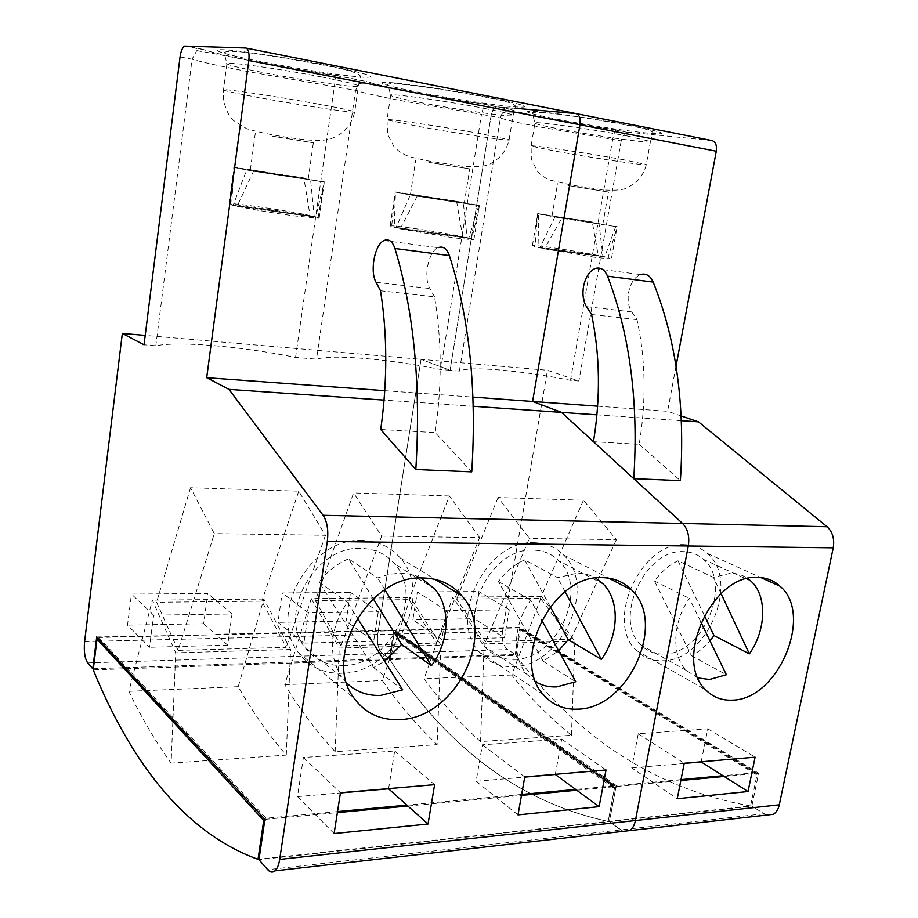 <?xml version="1.0" encoding="UTF-8"?>
<svg xmlns="http://www.w3.org/2000/svg" width="918" height="918" viewBox="0 0 918 918"><rect width="100%" height="100%" fill="white"/><g stroke="black" fill="none" stroke-linecap="round" stroke-linejoin="round"><path stroke-width="0.69" stroke-dasharray="4.59 3.44" d="M514.16 659.411C557.157 659.939 589.413 589.092 559.005 560.955C552.074 553.967 543.479 550.364 533.22 550.123C491.405 547.059 456.166 617.321 484.853 646.811C492.553 655.498 502.33 659.698 514.16 659.411M550.238 606.706L524.671 559.877L557.547 577.629L577.089 573.188C583.917 573.234 590.102 574.852 595.667 578.076M524.671 559.877C514.539 564.421 505.807 571.662 498.474 581.599L543.226 661.235L558.603 650.69M543.226 661.235L575.77 681.753M343.011 665.584C389.829 665.871 424.977 596.654 394.786 563.95C386.203 553.967 374.957 548.792 361.038 548.402C315.838 545.372 277.167 613.132 304.868 647.397C314.277 659.824 326.992 665.883 343.011 665.584M373.27 598.754L348.53 558.844L377.654 577.927L388.922 574.347L400.156 573.153C407.718 573.188 414.672 574.794 421.018 577.973M348.53 558.844C336.998 563.721 327.175 571.512 319.074 582.196L373.569 667.547L384.608 661.201M373.569 667.547L402.681 689.808M534.505 542.733C487.217 539.073 447.043 618.64 479.414 652.17C488.204 662.153 499.369 666.961 512.91 666.606C561.724 666.996 598.066 586.671 563.457 554.874C555.677 547.082 546.015 543.031 534.505 542.733M362.254 540.472C311.168 536.835 267.058 613.488 298.27 652.457C308.987 666.732 323.503 673.674 341.829 673.273C394.992 673.399 434.581 594.864 400.179 557.903C390.517 546.761 377.872 540.954 362.254 540.472M463.28 202.442L478.84 205.437L468.823 238.014L467.101 237.624L463.28 202.442L410.461 194.364L448.913 200.239L464.324 203.222L451.105 201.455L395.451 192.08L410.289 194.972L395.876 227.916L394.247 227.526L395.451 192.08M429.291 162.383L469.729 168.878L429.291 162.383M237.096 206.309L318.133 217.509L319.12 218.3L293.152 215.764C270.821 212.609 252.129 209.453 237.096 206.309L253.494 171.23L304.122 178.941L250.35 169.956L303.847 177.931L234.411 167.317L324.375 181.879L315.712 216.82L314.185 216.441L310.525 179.102M272.577 136.22L313.336 142.772L272.577 136.22M93.361 668.74L389.301 658.699L382.347 653.547C378.319 649.623 376.782 643.266 377.711 634.487L421.041 359.328L450.072 370.287L440.686 369.506C414.959 364.354 389.863 360.705 365.398 358.548C341.117 356.528 324.823 356.735 316.503 359.167L295.55 357.423C269.054 352.03 242.1 348.129 214.709 345.719C187.41 343.447 167.787 343.47 155.819 345.788L144.034 344.812M180.054 56.927L192.069 59.222L155.819 345.788M295.55 357.423L335.977 75.253C286.703 68.207 218.691 55.103 202.316 49.205L196.704 50.742L192.069 59.222C203.704 62.573 223.395 66.888 251.165 72.178L355.576 90.354L316.503 359.167M318.133 217.509L324.249 182.016L253.494 171.23M471.76 238.76L400.237 228.869L453.469 237.831L473.86 239.827L471.76 238.76L479.54 205.689L417.185 196.188L479.54 205.689M478.84 205.437L410.289 194.972M467.101 237.624L394.247 227.526M468.823 238.014L395.876 227.916M400.237 228.869L417.185 196.188M233.78 167.374L246.632 170.014L233.103 205.38L231.692 205.012L233.78 167.374L324.375 181.879M246.632 170.014L324.249 182.016M310.043 215.512C287.736 210.635 231.634 202.453 229.121 203.762L310.043 215.512L303.847 177.931M234.411 167.317L229.615 204.358M231.692 205.012L314.185 216.441M233.103 205.38L315.712 216.82M440.904 645.102L410.438 597.641L382.381 680.536C398.573 703.934 416.818 725.3 437.106 744.624L440.904 645.102L339.235 648.062L311.248 598.593L410.438 597.641M315.356 600.601L341.014 645.79L436.761 643.082L408.958 599.626L315.356 600.601L353.579 492.932L381.681 536.135L341.014 645.79M286.278 755.112L290.536 649.485L263.833 599.052L238.221 686.664C252.335 711.542 268.354 734.354 286.278 755.112L171.104 763.122L175.74 652.824L152.331 600.131L128.864 691.311C141.2 717.314 155.28 741.251 171.104 763.122M238.221 686.664L128.864 691.311M613.098 787.678L393.007 632.192L393.237 630.758L613.431 785.911L613.098 787.678L614.59 787.529L608.186 821.403C511.337 800.794 440.112 737.705 389.921 659.686L93.223 669.865M755.801 774.287L519.267 629.243L519.508 627.878L756.145 772.635L755.801 774.287L757.12 774.161L750.545 805.97L259.037 859.237M311.248 598.593L284.798 684.679C299.624 709.086 316.4 731.428 335.139 751.716L437.106 744.624M284.798 684.679L382.381 680.536M337.526 811.581L266.025 818.236L265.727 820.256L98.674 639.077L98.869 637.471L138.847 636.564L127.522 625.135L131.469 594.084L207.766 593.521L203.647 623.724L127.522 625.135M96.711 636.954L216.063 634.797L138.847 636.564L149.462 647.282L153.65 615.163L232.047 613.981L227.687 645.182L216.063 634.797L291.339 633.087L277.936 622.347L282.205 592.971L350.504 592.466L346.12 621.073L277.936 622.347M393.237 630.758L291.339 633.087L303.869 643.139L308.379 612.822L378.285 611.767L350.504 592.466M393.007 632.192L394.315 632.158L389.921 659.686L394.315 632.158L614.59 787.529L394.315 632.158L395.624 632.135L395.853 630.7L427.822 629.977L412.848 619.834L417.346 591.972L478.84 591.525L474.25 618.698L412.848 619.834M265.727 820.256L264.751 820.348M613.431 785.911L575.655 789.423M521.642 794.449L406.881 805.132M203.647 623.724L215.455 634.269L393.833 630.23L616.047 786.554L609.391 821.644L616.047 786.554L393.833 630.23L389.301 658.699L393.833 630.23L519.909 627.384L758.647 773.231L751.831 806.188L258.968 859.684M378.285 611.767L373.649 641.269L346.12 621.073M576.745 790.226L654.029 783.008L677.255 798.717M555.321 774.31L561.701 739.174L482.398 744.796L476.109 781.287L518.004 814.886M407.856 806.015L521.47 795.39M388.612 788.608L394.683 751.016L303.388 757.499L297.489 796.617L334.106 833.555M264.9 819.372L337.365 812.602M98.869 637.471L266.025 818.236M535.894 681.971L526.691 674.156C511.705 657.242 513.323 623.655 530.707 600.2L541.689 620.075M346.774 683.107L341.507 676.945C327.657 654.064 329.608 629.174 347.371 602.254L357.309 617.998M384.78 390.678L473.022 397.115M473.309 406.284L384.08 400.11M84.605 641.567L377.711 634.487C376.782 643.266 378.319 649.623 382.347 653.547L389.301 658.699L515.205 654.431L507.631 649.565C503.236 645.847 501.515 639.823 502.467 631.481L377.711 634.487L421.041 359.328L145.216 335.403M380.729 429.498L435.189 432.619L471.76 471.852M623.173 831.341L609.391 821.644L620.568 829.918C623.735 832.178 626.787 832.408 629.737 830.595M576.47 113.671L496.661 106.878C493.884 108.003 491.991 111.101 490.992 116.15L450.072 370.287L490.992 116.15C491.991 111.101 493.884 108.003 496.661 106.878L515.101 108.278M380.511 290.754L434.524 296.835C441.868 339.958 442.086 385.216 435.189 432.619M384.068 240.527L438.07 247.699C428.339 251.394 423.152 277.638 429.888 288.539L434.524 296.835M335.931 75.574L364.216 81.082L358.72 83.825L355.576 90.354C363.413 92.925 379.639 96.551 404.241 101.232L481.491 114.337L440.686 369.506M303.388 757.499L340.463 792.739M394.683 751.016L434.616 784.66M297.489 796.617L340.44 792.934M482.398 744.796L524.763 776.926M561.701 739.174L606.029 769.961M476.109 781.287L524.729 777.11M232.047 613.981L207.766 593.521M153.65 615.163L131.469 594.084M227.687 645.182L149.462 647.282M308.379 612.822L282.205 592.971M373.649 641.269L303.869 643.139M319.074 582.196L347.371 602.254M384.906 589.758L377.654 577.927M498.474 581.599L530.707 600.2M565.063 591.662L557.547 577.629M364.216 81.082L335.977 75.253M616.334 129.886L615.921 130.104C614.773 131.274 613.694 134.349 612.696 139.329L621.188 140.947C622.22 136.185 624.229 133.305 627.212 132.295L616.334 129.886C569.16 122.989 514.895 112.524 510.97 109.357L509.157 109.311L501.676 114.348L500.413 117.94L481.491 114.337L484.279 104.159C436.027 97.17 375.462 85.489 366.03 81.105M178.115 650.392L156.611 602.265L261.871 601.164L286.209 647.339L178.115 650.392L214.284 533.622L190.531 487.745L298.74 491.187L325.454 535.286L214.284 533.622M263.833 599.052L152.331 600.131M290.536 649.485L175.74 652.824M325.454 535.286L286.209 647.339M298.74 491.187L261.871 601.164M190.531 487.745L156.611 602.265M335.139 751.716L339.235 648.062M381.681 536.135L479.655 537.604L457.761 591.444M457.153 592.948L436.761 643.082M479.655 537.604L449.35 495.972L408.958 599.626M449.35 495.972L353.579 492.932M395.188 191.885L456.579 201.272L395.188 191.885L391.584 226.815L390.127 225.943C392.307 224.864 440.124 231.967 462.661 236.672L391.584 226.815M456.579 201.272L462.661 236.672M663.794 654.029C703.142 654.695 733.057 583.55 703.498 559.395C697.921 554.369 691.254 551.775 683.474 551.626C645.01 548.62 612.604 619.788 640.948 645.033C647.19 651.275 654.809 654.27 663.794 654.029M704.335 615.45L678.012 560.772L713.424 577.365L730.579 573.234C737.005 573.268 742.719 575.035 747.734 578.512M678.012 560.772C669.015 565.029 661.19 571.799 654.511 581.083L691.484 655.716C698.3 652.262 704.45 647.316 709.958 640.856M691.484 655.716L726.367 674.73M684.805 544.707C641.28 541.127 604.354 621.761 636.381 650.483C643.518 657.644 652.228 661.075 662.498 660.765C707.147 661.35 740.883 580.715 707.285 553.428C701.019 547.816 693.526 544.913 684.805 544.707M538.602 213.94L554.897 217.027L539.876 247.849L538.086 247.447L538.602 213.94L592.305 222.007L537.787 213.607L617.137 226.666L608.083 257.614L611.399 258.933L617.137 226.666M611.399 258.933L595.162 257.338L544.489 248.812L561.77 218.22L601.347 224.256L554.897 217.027M568.334 185.585L608.473 192.046L568.334 185.585M500.035 370C478.301 368.198 464.749 368.554 459.379 371.067L450.072 370.287L421.041 359.328L547.484 370.287L578.879 381.016L570.468 380.316C545.51 375.382 522.032 371.951 500.035 370M570.468 380.316L612.696 139.329L540.553 127.109C518.601 122.92 505.221 119.868 500.413 117.94L459.379 371.067M595.082 268.538L640.466 274.562C634.533 277.133 630.609 283.019 628.658 292.234C627.407 300.129 628.428 306.681 631.722 311.902L637.012 319.636C645.675 359.386 646.41 400.948 639.18 444.335L593.476 441.707M561.77 218.22L617.103 226.78M615.794 226.321L604.767 256.833L602.908 256.432L598.972 223.166M544.489 248.812L608.083 257.614M539.876 247.849L604.767 256.833M538.086 247.447L602.908 256.432M598.249 255.468C575.861 250.935 534.299 244.67 532.406 245.576L534.976 246.701L598.249 255.468L592.305 222.007M537.638 213.653L534.976 246.701M750.545 805.97C648.016 787.965 570.801 729.248 515.882 655.36L389.921 659.686C440.112 737.705 511.337 800.794 608.186 821.403L614.59 787.529L616.093 787.392L395.624 632.135M571.444 735.272L574.84 641.212L541.551 596.379L511.705 675.028C529.479 697.129 549.4 717.21 571.444 735.272L480.527 741.595L484.188 643.851L452.758 597.239L424.082 678.758C440.824 701.742 459.631 722.695 480.527 741.595M511.705 675.028L424.082 678.758M519.508 627.878L427.822 629.977L441.822 639.444L446.573 610.734L509.295 609.781L504.464 637.769L474.25 618.698M519.267 629.243L520.449 629.209L515.882 655.36M756.145 772.635L722.982 775.721M681.018 779.623L616.426 785.636L616.093 787.392M757.12 774.161L520.449 629.209M724.153 776.456L758.647 773.231M701.226 761.791L707.789 728.8L638.262 733.734L631.733 767.918L654.029 783.008L680.846 780.507M395.853 630.7L616.426 785.636M698.001 677.932L686.308 670.45C671.242 655.681 672.481 621.784 689.418 598.421L700.985 622.301M597.641 406.204L667.593 411.31L681.213 415.969M681.431 420.685L596.952 414.833M639.18 444.335L680.387 480.63M766.438 815.092L751.831 806.188M502.467 631.481L547.484 370.287M621.188 140.947L578.879 381.016M711.714 140.523L628.325 132.226M676.038 366.167L667.593 411.31M515.205 654.431L519.909 627.384M637.012 319.636L591.605 314.518M638.262 733.734L684.243 763.248M707.789 728.8L755.101 757.166M631.733 767.918L684.208 763.42M509.295 609.781L478.84 591.525M446.573 610.734L417.346 591.972M504.464 637.769L441.822 639.444M654.511 581.083L689.418 598.421M721.055 593.602L713.424 577.365M485.484 641.716L456.682 599.133L540.472 598.261L570.881 639.307L485.484 641.716L529.388 538.338L498.072 497.522L583.446 500.241L616.38 539.646L529.388 538.338M541.551 596.379L452.758 597.239M574.84 641.212L484.188 643.851M616.38 539.646L570.881 639.307M583.446 500.241L540.472 598.261M498.072 497.522L456.682 599.133M418.447 92.27C450.394 98.49 493.574 105.1 513.782 106.821C533.806 108.163 526.439 105.214 491.669 97.985C457.83 91.249 408.556 83.802 390.311 82.597C371.549 81.3 386.283 86.04 418.447 92.27M484.302 108.404C501.435 111.744 511.028 114.027 513.116 115.266C518.486 118.33 461.341 110.435 421.752 102.805C403.576 99.316 393.202 96.872 390.643 95.483C384.045 92.305 443.52 100.418 484.302 108.404M263.718 62.183C299.784 69.194 344.606 76.022 362.805 77.204C380.121 77.846 368.611 73.979 328.288 65.626C289.606 57.937 238.221 50.215 222.707 49.721C206.607 49.102 227.469 55.149 263.718 62.183M321.656 76.986C343.527 81.266 355.805 84.192 358.502 85.776C363.941 89.012 309.182 81.438 266.518 73.222C243.511 68.804 230.303 65.694 226.895 63.893C220.309 60.554 277.638 68.38 321.656 76.986M480.263 133.615C439.527 126.122 380.316 117.458 387.006 119.879L418.149 126.386C457.692 133.592 514.608 141.98 509.123 139.708L480.263 133.615M317.846 103.998C273.885 95.92 216.809 87.554 223.487 90.079C226.93 91.433 240.149 94.198 263.122 98.375C305.728 106.121 360.269 114.165 354.715 111.778C351.961 110.608 339.683 108.014 317.846 103.998M87.692 662.922L507.631 649.565M763.684 813.796L267.677 869.69M376.07 282.308L429.888 288.539M510.97 109.357L484.279 104.159M202.316 49.205L185.379 45.9M555.987 119.03C584.468 124.573 626.087 130.976 647.764 133.11C669.796 134.992 665.699 132.777 635.497 126.466C605.639 120.533 558.374 113.327 538.132 111.594C519.359 110.378 525.303 112.857 555.987 119.03M627.602 136.071L650.46 141.51C655.693 144.39 596.356 136.162 559.67 129.071C545.108 126.282 536.846 124.343 534.896 123.264C528.366 120.258 589.861 128.669 627.602 136.071M623.425 159.721C585.707 152.778 524.476 143.805 531.097 146.111L555.918 151.275C592.58 157.965 651.677 166.697 646.318 164.552L623.425 159.721M631.722 311.902L586.453 306.658M513.116 115.266L515.48 106.121C513.816 103.585 505.462 100.923 490.407 98.146C447.284 89.425 379.123 79.43 388.303 85.615L390.643 95.483L387.006 119.879L387.625 134.372L393.799 146.295C397.907 151.137 403.495 154.706 410.564 156.989L427.478 160.834L461.444 166.101C477.578 167.409 487.676 166.342 491.75 162.911L498.876 157.93C504.074 152.801 507.482 146.731 509.123 139.708L513.116 115.266M358.502 85.776L360.522 76.171C358.215 72.947 347.096 69.504 327.164 65.844C285.2 57.891 222.064 46.623 224.405 53.496L226.895 63.893L223.487 90.079C221.731 102.701 228.961 117.034 233.183 120.269L246.701 128.738C262.066 133.19 280.139 136.679 300.886 139.192C313.222 140.775 322.08 140.879 327.451 139.502C330.537 139.272 335.139 137.23 341.244 133.385C348.255 127.694 352.741 120.499 354.715 111.778L358.502 85.776M603.401 584.169L559.005 560.955M434.811 589L394.786 563.95M479.414 652.17L543.295 694.536M298.27 652.457L354.164 698.311M410.461 194.364L415.716 160.053M250.35 169.956L255.296 133.248M319.12 218.3L324.111 183.474M473.86 239.827L479.357 205.724M229.121 203.762L232.954 174.845M308.173 179.366L313.336 142.772M464.256 203.222L469.729 168.878M400.179 557.903L435.063 579.361M563.457 554.874L608.634 578.133M341.507 676.945L304.868 647.397M526.691 674.156L484.853 646.811M184.575 46.095L200.526 49.193M196.704 50.742C218.977 53.68 284.752 68.804 335.942 75.528M358.72 83.813C361.899 83.125 362.013 81.943 390.322 87.99C418.379 93.693 449.636 99.144 484.084 104.342M484.038 104.411L509.157 109.311M390.127 225.943L395.279 191.885M650.46 141.51L653.168 132.8C651.952 130.792 645.606 128.727 634.12 126.592C611.342 122.025 587.394 118.055 562.275 114.681C539.681 111.778 529.801 111.503 532.647 113.855L534.896 123.264L531.097 146.111L531.35 159.193L537.237 171.115C540.415 174.89 544.672 177.885 550.031 180.112L572.465 185.275L603.287 189.877C616.265 190.806 624.825 189.808 628.956 186.882L635.749 182.395C641.074 177.438 644.608 171.482 646.318 164.552L650.46 141.51M750.89 581.071L703.498 559.395M636.381 650.483L705.644 689.785M552.039 215.959L557.513 183.726M532.406 245.576L537.787 213.607M602.793 224.394L608.473 192.046M707.285 553.428L760.85 577.571M686.308 670.45L640.948 645.033M615.921 130.104L627.212 132.295M616.024 130.023C560.278 123.551 504.671 105.834 501.664 114.348"/><path stroke-width="1.38" d="M541.689 620.075L575.77 681.753L556.618 686.894C549.044 687.226 542.125 685.597 535.894 681.971M595.667 578.076L603.401 584.169C620.063 600.865 618.881 635.348 601.37 659.399L565.063 591.662M558.603 650.69L568.253 639.708L601.37 659.399M357.309 617.998L402.681 689.808L380.718 695.408C367.372 695.924 356.058 691.828 346.774 683.107M421.018 577.973L434.811 589C451.002 607.991 449.304 641.739 431.449 665.745L384.906 589.758M384.608 661.201L401.579 644.436L431.449 665.745M601.944 577.651C552.934 574.484 510.075 659.64 543.295 694.536C552.303 704.932 563.824 709.809 577.858 709.155C628.417 708.604 667.088 623.161 631.768 590.056C623.815 581.92 613.867 577.789 601.944 577.651M422.498 577.961C369.013 574.84 321.793 657.426 354.164 698.311C365.272 713.286 380.408 720.378 399.594 719.586C455.202 718.633 497.384 634.636 461.938 595.897C451.989 584.204 438.838 578.225 422.498 577.961M259.037 859.237L258.015 859.351L263.73 820.451L97.033 639.112L93.223 669.865C129.243 757.729 181.741 831.628 258.015 859.351M681.213 415.969L698.472 421.855L827.095 526.748C832.592 531.901 834.634 538.912 833.223 547.816L779.29 804.811C778.28 809.309 776.307 812.464 773.358 814.3L274.964 870.849C272.589 872.823 270.156 872.433 267.677 869.69L258.968 859.684L264.9 819.372L96.711 636.954L92.775 668.763L87.692 662.922C84.766 658.481 83.745 651.367 84.605 641.567L122.335 333.429L144.034 344.812L180.054 56.927C180.915 51.178 182.418 47.564 184.575 46.095L245.737 48.011C248.503 48.861 249.535 53.026 248.835 60.531L206.699 377.688L228.984 389.381L323.09 515.296L682.59 523.467C687.8 528.963 689.705 536.468 688.305 545.992L635.417 820.531C634.43 825.328 632.536 828.679 629.737 830.595L623.173 831.341M274.964 870.849C277.236 868.738 278.808 864.928 279.692 859.409L779.29 804.811M833.223 547.816L327.301 541.448L279.692 859.409M327.301 541.448C328.61 530.352 327.198 521.642 323.09 515.296M98.674 639.077L97.033 639.112M264.751 820.348L263.73 820.451M524.729 777.11L555.287 774.482L575.655 789.423L521.642 794.449M340.44 792.934L388.578 788.803L406.881 805.132L337.526 811.581M575.655 789.423L599.133 806.647L606.029 769.961L524.763 776.926L518.004 814.886L599.133 806.647M406.881 805.132L428.029 824.02L434.616 784.66L340.463 792.739L334.106 833.555L428.029 824.02M92.775 668.763L93.361 668.74M206.699 377.688L384.78 390.678M473.022 397.115L532.589 401.464L561.506 412.389L473.309 406.284M384.08 400.11L228.984 389.381M145.216 335.403L122.335 333.429M415.82 469.5C421.029 385.56 414.064 311.891 394.924 248.491C392.411 241.239 388.796 238.588 384.068 240.527C374.705 244.383 369.633 271.223 376.07 282.308L380.511 290.754C387.442 334.772 387.511 381.016 380.729 429.498L415.82 469.5L471.76 471.852C476.901 389.84 469.442 317.754 449.361 255.583C446.733 248.457 442.969 245.829 438.07 247.699M515.101 108.278L575.747 113.534C579.304 114.498 580.704 118.238 579.969 124.779L532.589 401.464L561.506 412.389L682.59 523.467L827.095 526.748M337.365 812.602L407.856 806.015M521.47 795.39L576.745 790.226M401.579 644.436L373.27 598.754M568.253 639.708L550.238 606.706M457.761 591.444L457.153 592.948M700.985 622.301L726.367 674.73L709.511 679.492L698.001 677.932M747.734 578.512L750.89 581.071C767.299 595.598 766.312 630.115 749.352 653.868L721.055 593.602M709.958 640.856L714.02 635.577L749.352 653.868M757.086 577.388C712.368 574.255 673.066 660.111 705.644 689.785C712.884 697.198 721.778 700.652 732.346 700.124C778.2 699.872 814.059 614.475 780.036 586.223C773.702 580.405 766.048 577.456 757.086 577.388M629.737 830.595C632.536 828.679 634.43 825.328 635.417 820.531L688.305 545.992C689.705 536.468 687.8 528.963 682.59 523.467L633.753 478.668L680.387 480.63C685.287 405.79 676.222 339.614 653.18 282.101C650.173 275.503 645.928 272.99 640.466 274.562M633.753 478.668C638.71 402.222 629.966 334.726 607.521 276.157C604.583 269.444 600.441 266.897 595.082 268.538C589.276 271.189 585.42 277.213 583.492 286.623C582.253 294.667 583.24 301.345 586.453 306.658L591.605 314.518C600.016 355.025 600.636 397.425 593.476 441.707L561.506 412.389L596.952 414.833M576.47 113.671L711.714 140.523C715.501 141.521 717.015 145.09 716.281 151.229L579.969 124.779L532.589 401.464L597.641 406.204M248.835 60.531L579.969 124.779C580.704 118.238 579.304 114.498 575.747 113.534L246.299 48.126M684.208 763.42L701.191 761.963L722.982 775.721L681.018 779.623M722.982 775.721L748.032 791.534L755.101 757.166L684.243 763.248L677.255 798.717L748.032 791.534M698.472 421.855L681.431 420.685M716.281 151.229L676.038 366.167M773.358 814.3L766.438 815.092M680.846 780.507L724.153 776.456M714.02 635.577L704.335 615.45M394.924 248.491L449.361 255.583M653.18 282.101L607.521 276.157M435.063 579.361L461.938 595.897M608.634 578.133L631.768 590.056M760.85 577.571L780.036 586.223"/></g></svg>
